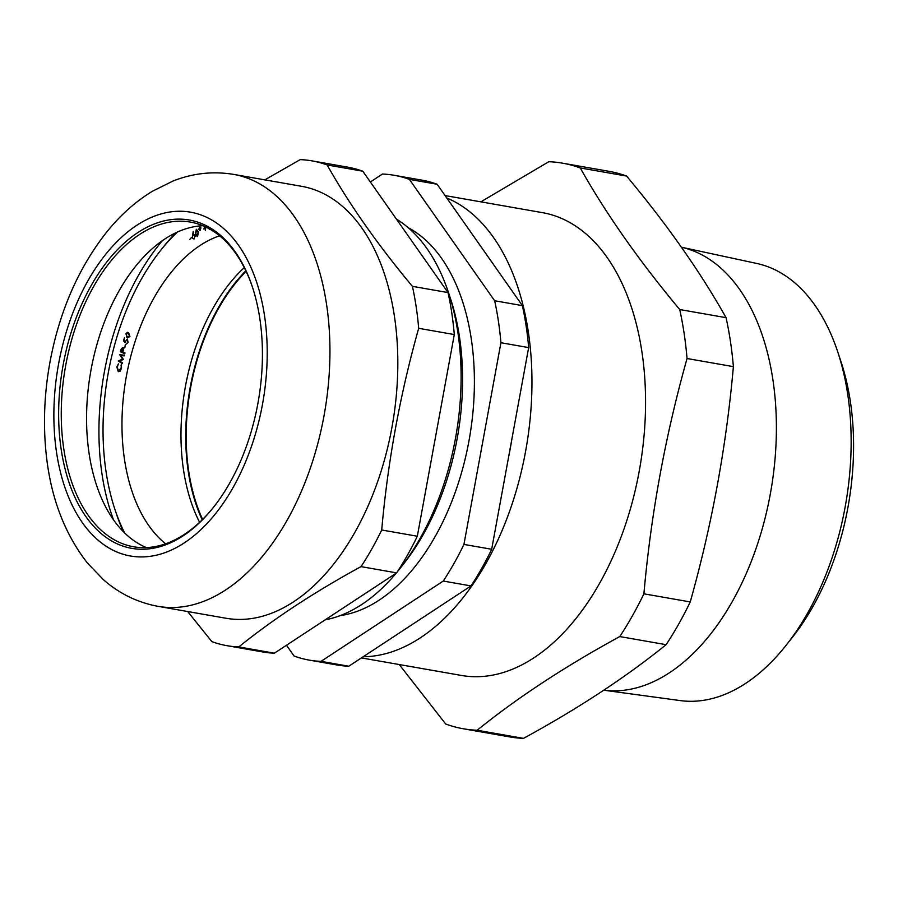 <?xml version="1.0" encoding="UTF-8"?>
<svg xmlns="http://www.w3.org/2000/svg" width="898" height="898" viewBox="0 0 898 898"><rect width="100%" height="100%" fill="white"/><g stroke="black" fill="none" stroke-linecap="round" stroke-linejoin="round"><path stroke-width="1.35" d="M666.114 644.685L619.766 636.559A287.124 170.968 99.9 0 0 643.9 593.814L690.248 601.941A287.124 170.968 -80.1 0 1 666.114 644.685C625.682 677.339 578.155 708.567 523.5 738.369L477.164 730.242C517.158 697.869 564.696 666.642 619.766 636.559M477.164 730.242A287.124 170.968 99.9 0 1 463.39 728.783L509.727 736.91A287.124 170.968 -80.1 0 0 523.5 738.369M463.39 728.783A287.124 170.968 99.9 0 1 445.711 724.024L399.228 664.531M562.575 163.178L608.923 171.305A287.124 170.968 -80.1 0 1 626.602 176.064L580.254 167.948A287.124 170.968 99.9 0 0 562.575 163.178A287.124 170.968 99.9 0 0 548.801 161.719L480.834 201.848M511.748 439.807A208.819 124.339 99.9 0 1 508.661 456.678M363.174 656.752A234.917 139.886 -80.1 0 0 528.35 332.114A234.917 139.886 -80.1 0 0 446.766 197.964M361.423 657.908L461.336 675.431A234.917 139.886 -80.1 0 0 641.947 352.038A234.917 139.886 -80.1 0 0 542.493 212.658L445.082 195.573M643.9 593.814C650.96 514.094 665.339 435.665 687.049 358.515A287.124 170.968 99.9 0 0 679.73 309.541C639.241 261.06 606.083 213.859 580.254 167.948M679.73 309.541L726.067 317.668A287.124 170.968 -80.1 0 1 730.478 341.667A287.124 170.968 -80.1 0 1 733.385 366.642L687.049 358.515M733.385 366.642C726.336 446.362 711.957 524.791 690.248 601.941M837.666 351.646L840.921 361.456A208.403 124.092 99.9 0 1 850.395 401.743A208.403 124.092 99.9 0 1 792.597 637.052L786.199 645.168A221.952 132.163 -80.1 0 0 847.757 394.559A221.952 132.163 -80.1 0 0 837.666 351.646A221.952 132.163 -80.1 0 0 756.767 263.462L681.425 247.219A224.96 133.948 -80.1 0 1 772.931 379.944A224.96 133.948 -80.1 0 1 603.815 690.203L680.123 700.575A221.952 132.163 -80.1 0 0 786.199 645.168M626.602 176.064C667.079 224.556 700.238 271.757 726.067 317.668M397.444 571.656A208.819 124.339 -80.1 0 0 399.992 568.49A208.819 124.339 -80.1 0 0 457.913 332.72A208.819 124.339 -80.1 0 0 448.416 292.344A208.819 124.339 -80.1 0 0 396.411 219.09M325.11 619.878A208.819 124.339 -80.1 0 0 396.175 573.182M399.992 568.49L403.864 563.574A200.613 119.456 -80.1 0 0 459.507 337.064A200.613 119.456 -80.1 0 0 450.392 298.282L448.416 292.344M340.14 615.613A200.613 119.456 -80.1 0 0 471.315 339.141A200.613 119.456 -80.1 0 0 408.175 227.665M286.496 645.247L294.061 656.023A246.097 146.542 -80.1 0 0 309.215 660.109A246.097 146.542 -80.1 0 0 321.024 661.355L443.253 581.051A246.097 146.542 -80.1 0 0 463.94 544.413L500.916 342.733A246.097 146.542 -80.1 0 0 494.652 300.751L409.387 179.387A246.097 146.542 -80.1 0 0 394.233 175.301A246.097 146.542 -80.1 0 0 382.425 174.044L370.346 181.991M394.233 175.301L421.97 180.161A246.097 146.542 99.9 0 1 437.124 184.247L522.389 305.623L494.652 300.751M409.387 179.387L437.124 184.247M522.389 305.623A246.097 146.542 99.9 0 1 528.653 347.593L491.677 549.273L463.94 544.413M500.916 342.733L528.653 347.593M491.677 549.273A246.097 146.542 99.9 0 1 470.99 585.911L348.761 666.226L321.024 661.355M443.253 581.051L470.99 585.911M348.761 666.226A246.097 146.542 99.9 0 1 336.952 664.969L309.215 660.109M246.119 271.331A165.558 98.578 -80.1 0 0 202.611 519.403M264.82 179.858L300.19 159.631A246.097 146.542 99.9 0 1 311.999 160.877L347.616 167.129A246.097 146.542 99.9 0 1 362.77 171.204L327.153 164.963C349.288 204.317 377.71 244.772 412.406 286.339L448.023 292.58A246.097 146.542 99.9 0 1 454.298 334.561L418.681 328.309C400.138 394.132 387.813 461.359 381.706 529.988L417.323 536.241A246.097 146.542 99.9 0 1 396.635 572.879L361.018 566.627C313.997 592.298 273.25 619.07 238.789 646.942L274.406 653.183A246.097 146.542 99.9 0 1 262.598 651.926L226.981 645.684A246.097 146.542 99.9 0 1 211.827 641.599L187.693 611.538M381.706 529.988A246.097 146.542 99.9 0 1 361.018 566.627M454.298 334.561L417.323 536.241M412.406 286.339A246.097 146.542 99.9 0 1 418.681 328.309M362.77 171.204L448.023 292.58M311.999 160.877A246.097 146.542 99.9 0 1 327.153 164.963M238.789 646.942A246.097 146.542 99.9 0 1 226.981 645.684M396.635 572.879L274.406 653.183M301.672 186.324A219.258 130.558 99.9 0 1 392.392 424.833A219.258 130.558 99.9 0 1 225.926 618.239L158.059 606.341A219.258 130.558 99.9 0 0 324.526 412.934A219.258 130.558 99.9 0 0 233.806 174.425L301.672 186.324M63.152 364.902A166.68 99.251 99.9 0 1 152.885 224.545A166.68 99.251 99.9 0 1 252.304 286.664A166.68 99.251 99.9 0 1 213.657 507.089A166.68 99.251 99.9 0 1 97.972 530.696A166.68 99.251 99.9 0 1 63.152 364.902M252.529 287.349A164.817 98.14 -80.1 0 0 190.466 222.098A164.817 98.14 -80.1 0 0 65.711 365.374A164.817 98.14 -80.1 0 0 133.533 546.77A164.817 98.14 -80.1 0 0 214.094 506.528M146.441 547.589A164.817 98.14 99.9 0 1 104.909 505.451A164.817 98.14 99.9 0 1 91.035 369.819A164.817 98.14 99.9 0 1 149.495 251.204A164.817 98.14 99.9 0 1 202.881 225.712M113.507 519.819A202.106 120.343 99.9 0 1 104.415 371.671A202.106 120.343 99.9 0 1 162.471 240.619M123.834 348.604L122.251 351.421L123.048 351.78M124.856 353.43L121.623 351.982L122.566 348.794L124.036 347.829M120.848 350.287L121.376 348.581L122.858 347.616L123.554 349.603L122.97 352.072L124.979 352.97L124.777 353.722L120.444 351.78L120.848 350.287L122.027 350.489M122.566 348.794L121.376 348.581M244.267 267.57A164.446 97.916 -80.1 0 0 199.592 522.31M219.595 235.804A164.446 97.916 -80.1 0 0 126.046 378.125A164.446 97.916 -80.1 0 0 165.591 543.784M123.363 531.695A201.354 119.894 99.9 0 1 116.336 513.656L114.899 509.334A195.394 116.347 -80.1 0 0 124.654 532.974L124.654 532.974M177.422 232.043A195.394 116.347 -80.1 0 0 160.203 250.946L163.032 247.377A201.354 119.894 99.9 0 1 175.772 232.807M160.203 250.946A195.394 116.347 -80.1 0 0 114.899 509.334M198.739 229.45L199.603 227.115L200.916 228.092L200.052 230.438L198.739 229.45L199.917 229.652L200.793 227.317M200.613 227.295L199.603 227.115M194.664 234.906L193.373 234.771L194.103 234.558M193.373 234.771L195.068 235.871L194.035 239.059L192.251 237.97L193.193 231.415L193.373 234.771M194.552 234.984L195.921 236.017M125.641 333.843L127.606 332.294L128.65 332.754L129.952 336.683L126.977 337.693L126.102 333.933M127.404 333.023L128.234 332.518M121.275 355.541L120.927 354.856L124.384 355.226M122.487 363.174L119.434 361.075L123.374 359.469L119.546 361.041L122.555 362.915L122.375 363.645L118.233 360.996L122.599 359.099L119.715 354.766L124.407 355.148L124.227 355.889L120.904 355.496L123.374 359.481M123.385 359.234L122.599 359.099M120.893 354.979L119.715 354.766M124.867 347.403L125.338 344.45L124.867 347.403M209.728 229.046L209.279 229.562L209.212 228.766M206.742 227.463L205.563 228.092L205.328 230.46L205.126 228.317L203.734 229.046L204.969 226.622M205.44 226.846L206.046 227.127M197.504 236.623L195.382 233.996L196.336 229.271L198.514 231.875L197.504 236.623M189.804 239.429L191.397 237.532L189.804 239.429M123.486 340.937L124.44 337.738L124.059 340.589L125.103 341.566L127.348 339.051L128.077 342.419L126.27 344.08L127.696 342.172L127.112 339.803L125.63 341.038L125.394 342.733L123.486 340.937M116.819 366.956L118.446 363.858L117.256 367.058L118.502 370.896L121.129 368.034L121.331 364.622L121.544 368.191L120.108 371.143L118.3 371.693L116.819 366.956M121.556 365.262L120.938 365.16M196.46 229.922L195.809 233.716L197.414 235.983L198.088 232.178L196.46 229.922M195.113 236.297L193.384 235.467L195.102 235.512M194.406 235.646L193.384 235.467M126.046 334.078L127.213 337.019L129.581 336.413L128.425 333.439L126.046 334.078M202.185 519.819A166.31 99.027 99.9 0 1 188.277 471.63A166.31 99.027 99.9 0 1 245.861 270.792M58.572 363.993A174.504 103.91 -80.1 0 0 184.247 542.908A174.504 103.91 -80.1 0 0 238.756 245.614A174.504 103.91 -80.1 0 0 58.572 363.993M233.806 174.425C213.107 170.99 192.834 173.202 172.988 181.037L152.278 191.33C135.014 201.927 119.524 215.868 105.829 233.154C77.969 268.962 59.358 311.965 49.974 362.13C44.653 391.281 43.216 420.017 45.641 448.338C49.525 494.001 63.421 532.188 87.319 562.911L103.382 579.659C119.322 593.657 137.551 602.547 158.059 606.341"/></g></svg>
